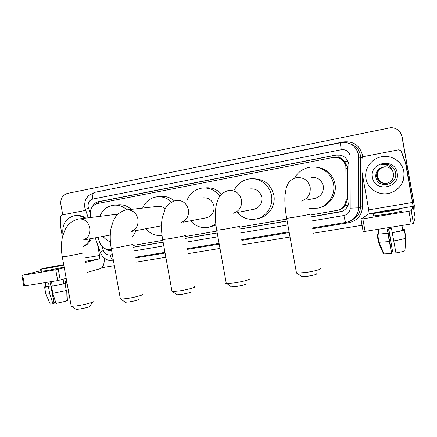 <?xml version="1.0" encoding="UTF-8"?>
<svg xmlns="http://www.w3.org/2000/svg" width="437" height="437" viewBox="0 0 437 437"><rect width="100%" height="100%" fill="white"/><g stroke="black" fill="none" stroke-linecap="round" stroke-linejoin="round"><path stroke-width="0.66" d="M340.226 211.879L339.762 209.542C342.073 208.711 343.935 207.296 345.361 205.297L347.399 198.988L347.41 168.638L347.229 166.688L344.531 161.291L342.155 159.292C341.21 158.008 339.937 157.478 338.331 157.719L337.861 154.824M310.27 215.059L337.861 210.246C342.985 208.411 345.711 204.795 346.044 199.387L345.875 166.53C344.165 160.253 340.035 157.2 333.486 157.375L97.467 203.555C91.459 205.652 89.224 210.115 90.765 216.943L90.945 217.462M338.331 157.719L342.155 159.292M97.899 237.329L99.778 242.693C101.859 247.582 105.317 249.817 110.151 249.39L111.375 249.177M133.236 245.43L162.799 240.355M184.966 236.554L216.872 231.08M239.492 227.202L286.819 219.079M62.742 214.813L60.847 204.385C60.317 198.666 62.502 195.011 67.396 193.427L391.011 127.626C396.867 127.997 400.5 130.953 401.914 136.481L414.249 205.439L414.107 209.787L414.249 205.439L402.013 136.639L414.298 205.319L414.118 209.826M400.603 132.941L402.013 136.639L400.603 132.941M400.707 133.116L402.116 136.797L414.298 205.319M310.62 217.02L340.997 211.748C346.017 209.913 348.682 206.346 349.005 201.042L348.852 163.951C347.18 157.784 343.121 154.764 336.681 154.889L98.544 201.675C95.665 202.326 93.556 204.068 92.202 206.909M94.818 204.565L99.756 201.583L336.031 155.124L340.696 155.184M414.194 205.559L414.101 209.738M362.104 225.268L313.515 233.189M290.031 237.018L242.644 244.742M219.997 248.435L188.041 253.646M165.847 257.267L136.251 262.091M114.357 265.658L101.919 267.69M133.564 247.233L163.127 242.191M185.299 238.405L217.211 232.959M239.837 229.097L287.169 221.024M105.273 248.779C107.196 250.363 109.332 251.078 111.692 250.931M111.643 250.658L107.797 249.456M342.291 211.268L310.603 216.938M287.153 220.936L239.82 229.015M217.194 232.877L185.283 238.323M163.116 242.109L133.547 247.156M365.977 178.591C363.923 168.496 372.013 157.741 382.697 156.593C392.437 155.157 402.335 162.138 403.832 171.643C404.749 182.109 400.161 189.237 390.072 193.023C379.485 196.317 367.572 189.09 365.977 178.591M394.382 158.724C399.582 161.603 402.761 165.918 403.93 171.665C404.93 180.634 401.368 187.347 393.256 191.805M397.157 172.872C400.429 188.254 374.52 192.783 372.471 177.4C369.085 162.258 394.922 157.293 397.157 172.872M381.523 167.508C377.453 169.387 375.541 172.495 375.804 176.827C377.158 189.429 397.992 185.446 395.589 173.178C395.053 169.818 393.305 167.234 390.345 165.437C388.094 164.29 385.718 163.913 383.211 164.29L381.692 164.64C387.313 164.225 391.033 166.519 392.852 171.533C390.875 167.966 387.799 166.41 383.631 166.874L381.523 167.508L383.631 166.874L387.073 166.961M387.204 166.989L383.921 166.934C378.786 168.332 376.394 171.588 376.738 176.701C378.103 181.59 381.397 183.813 386.619 183.371M387.171 166.983L383.855 166.918C378.71 168.321 376.312 171.583 376.656 176.706C378.125 181.797 381.583 183.993 387.029 183.278C391.76 181.694 393.917 178.46 393.513 173.582L392.852 171.533M387.329 167.021L384.199 166.989C379.098 168.382 376.716 171.615 377.06 176.695C378.387 181.502 381.621 183.715 386.75 183.343M387.297 167.016L384.128 166.978C379.021 168.371 376.634 171.61 376.978 176.701C378.316 181.524 381.567 183.742 386.718 183.349M386.876 183.316C384.341 183.649 382.118 183.054 380.206 181.53L377.339 176.69C376.956 174.248 377.546 172.036 379.119 170.053C377.524 172.08 376.918 174.292 377.295 176.695C378.6 181.431 381.785 183.644 386.843 183.322M388.395 164.64L383.216 164.29L381.692 164.64M360.913 219.095L362.847 218.871L365.081 231.381L363.136 231.555L360.918 219.112L369.096 213.698L368.741 209.891L361.994 172.041L361.989 158.445L363.546 156.593L398.921 149.754L400.909 150.94L406.039 164.061L415.139 217.435L413.478 223.493L411.217 223.99L408.945 211.224L411.212 210.754L413.162 206.313L405.629 163.564M400.663 150.492L401.303 151.322L405.951 163.749M365.081 231.381L411.217 223.99M362.847 218.871L408.945 211.224M386.395 211.508C394.584 210.082 398.107 209.312 396.976 209.186L387.521 210.508C379.447 211.912 375.951 212.677 377.038 212.808L386.395 211.508M378.464 242.317L389.362 241.579L391.699 253.569L383.56 253.93L378.464 242.317L377.033 234.276L387.99 233.232L387.264 229.141L391.503 228.464L392.229 232.566C397.73 231.61 401.193 230.834 402.614 230.233L404.329 229.966L405.776 238.099L404.941 250.751C403.657 251.395 400.653 252.122 395.938 252.941L392.229 232.566M388.542 228.944L392.579 251.608L388.783 228.906M378.71 234.008L377.994 229.988M373.853 215.545C373.072 215.796 373.094 215.905 373.914 215.883L386.625 214.163C396.222 212.579 404.154 210.803 401.029 210.956M387.717 210.334C378.382 211.885 370.396 213.627 373.482 213.458L386.188 211.694C395.78 210.099 403.722 208.351 400.598 208.536L387.717 210.334M404.968 250.335L405.897 237.744L404.454 229.654L402.75 229.922L402.067 226.071M404.454 229.654L402.69 229.578M378.617 233.495L377.36 234.221M378.661 233.735L377.311 233.948M377.033 234.276L387.903 233.369L389.362 241.579M392.579 251.608L391.552 251.788M391.699 253.569L387.515 229.103M402.029 225.88L402.614 230.233M392.153 232.697C398.702 231.566 402.761 230.654 404.329 229.966M393.617 240.924C400.166 239.798 404.22 238.859 405.776 238.099M63.015 234.855L62.89 234.221C61.994 224.35 65.829 218.183 74.388 215.731C77.999 215.195 81.38 216.036 84.549 218.254M75.65 215.588C79.244 215.053 82.62 215.889 85.772 218.101M90.175 238.777C88.706 242.224 86.417 244.742 83.314 246.331M91.377 238.553C89.683 242.475 87.001 245.162 83.32 246.615M316.705 273.704C316.972 274.376 313.935 275.228 307.593 276.26L301.858 276.719L301.18 276.217M296.362 272.349C295.576 272.754 295.62 273.021 296.505 273.158L306.053 272.453C314.383 271.268 322.32 269.061 320.25 268.542M314.558 198.431L315.224 198.294C321.135 196.328 323.828 192.225 323.304 186.004C321.561 179.826 317.497 176.963 311.117 177.417M294.576 178.067C298.05 171.943 303.278 168.305 310.248 167.153C320.878 165.481 331.836 173.374 333.54 184.119C335.594 194.531 328.498 205.587 318.305 208.11L309.188 208.493M315.574 167.114C325.964 168.179 332.437 173.806 335.004 183.988C337.025 194.236 330.033 205.117 319.993 207.608M245.747 283.87C245.845 284.569 242.672 285.454 236.237 286.525L231.435 286.918L230.834 286.475M226.169 282.772L225.705 283.285L226.841 283.547L234.308 282.897C242.53 281.739 251.199 279.341 249.128 278.844M253.542 209.339L254.143 209.225C259.78 207.373 262.337 203.396 261.812 197.3C260.124 191.275 256.257 188.478 250.204 188.904M234.276 190.09C237.428 183.868 242.393 180.159 249.166 178.957C259.267 177.264 269.809 185.004 271.486 195.519C273.513 205.761 266.668 216.566 256.89 218.828C249.467 220.406 243.07 218.456 237.701 212.977M252.936 178.788C263.937 178.771 270.913 184.25 273.857 195.219C275.856 205.303 269.105 215.944 259.463 218.178L256.89 218.828M191.045 291.714C190.98 292.44 187.702 293.347 181.197 294.44L177.023 294.784L176.482 294.391M171.905 290.829L172.025 291.49L172.506 291.528L178.995 290.955C187.091 289.813 196.377 287.273 194.334 286.792M206.106 217.823L206.63 217.719C212.049 215.954 214.501 212.076 213.977 206.089C212.327 200.19 208.607 197.442 202.812 197.846M187.402 199.365C190.319 193.099 195.082 189.358 201.686 188.139C209.077 187.32 215.124 190.002 219.827 196.197M205.051 187.948C211.453 187.183 216.949 189.248 221.537 194.137M215.812 223.995L209.181 227.147C201.867 228.611 195.645 226.492 190.516 220.794M215.944 225.11L209.181 227.147M139.13 299.165C138.9 299.908 135.503 300.836 128.948 301.951L125.304 302.262L124.813 301.918M120.295 298.482L120.404 299.072L120.831 299.11L126.501 298.602C134.449 297.482 144.363 294.8 142.358 294.347M165.181 208.804C162.925 206.772 160.357 205.969 157.489 206.401L127.254 209.836M142.637 208.088C145.357 201.856 149.913 198.13 156.304 196.912C162.018 196.169 167.076 197.885 171.468 202.063M160.226 196.606C165.426 195.907 170.124 197.322 174.319 200.856M160.74 225.934L161.482 225.782M162.018 235.39C155.616 236.056 150.208 233.844 145.794 228.753M92.584 302.12L89.793 306.255C89.383 307.014 85.881 307.959 79.283 309.096L76.082 309.369L75.645 309.068M71.16 305.769L71.635 306.321L76.612 305.867C84.401 304.775 94.944 301.956 92.983 301.525M117.307 214.671L114.095 214.583L79.43 218.888M99.805 216.359C102.351 210.197 106.71 206.515 112.872 205.314C118.088 204.603 122.775 206.122 126.943 209.858M117.329 204.893C122.491 204.194 127.129 205.69 131.237 209.383M110.397 241.94C107.497 240.771 105.022 238.919 102.968 236.384M136.339 230.534L132.313 237.16M62.436 237.083L60.814 228.016L60.53 216.583L61.661 215.02L85.625 210.383M104.312 257.977C104.432 263.904 103.132 267.46 100.395 268.64L87.444 272.327M66.189 278.374L57.711 280.592L55.75 269.798L64.266 267.777M41.225 270.601L21.899 275.392L22.675 275.283L24.603 285.891L57.711 280.592M24.603 285.891L23.817 285.945M22.675 275.283L55.75 269.798M85.636 262.353L98.658 259.048C99.516 258.628 99.816 257.442 99.554 255.492L97.566 244.523M48.13 268.121C54.45 267.078 63.36 265.183 61.284 265.33L57.198 265.909C51.02 266.931 42.078 268.826 44.104 268.689L48.13 268.121M45.94 286.694L49.223 286.65L48.594 283.165L51.659 282.679L52.293 286.164L65.026 283.564L66.282 290.49L65.987 301.197L56.018 303.404L52.811 293.374L51.544 286.382L52.293 286.164M41.329 271.191L46.83 270.629L64.152 267.154M63.726 264.784L58.782 265.521C50.413 266.909 38.248 269.482 40.991 269.301L63.78 265.084M67.019 282.957L65.545 283.236L65.872 282.821M66.943 282.537L65.834 282.613M45.803 293.817L44.607 287.246C44.039 287.207 44.235 287.022 45.202 286.699L45.923 286.585M44.607 287.246L48.474 286.869L49.742 293.844L52.948 303.862L54.073 303.475L50.331 282.897M49.223 286.65L48.474 286.869M65.998 300.847L67.74 300.59L68.27 289.84M45.869 294.172L49.742 293.844M67.74 300.59L67.997 300.121M50.075 303.704L50.217 304.026L52.948 303.862M55.636 302.218L54.122 302.617L50.534 282.865M65.545 283.236L64.922 279.795L63.157 280.303L63.786 283.76M51.544 286.382L65.026 283.564M52.811 293.374L66.282 290.49M347.41 168.638L346.049 168.513M345.361 205.297L348.169 205.259M344.531 161.291L348.005 161.253M98.636 203.325L98.511 201.927M347.399 198.988L346.044 199.387M402.116 136.797L401.914 136.481M336.031 155.124L335.654 155.042M311.335 221.007L343.908 215.512C347.786 214.562 349.879 212.114 350.179 208.17L350.097 155.654C348.835 151.246 345.896 149.268 341.275 149.727L92.857 199.053C89.361 200.162 87.793 202.73 88.159 206.767L90.148 212.726M341.275 149.727C340.554 145.445 340.396 143.09 340.8 142.67L342.93 142.402C351.14 142.533 356.292 146.537 358.373 154.403L358.602 157.009L360.552 157.549L360.334 155.02C359.159 149.612 355.964 145.953 350.747 144.046M85.434 209.836L85.319 209.503L88.454 207.886M101.411 190.974L343.187 141.932L343.264 142.386M343.187 141.932C353.189 140.905 359.569 145.171 362.322 154.72L362.563 157.107M362.541 175.084L362.486 206.854C361.803 215.408 357.258 220.69 348.852 222.706L312.706 228.677M289.234 232.555L241.863 240.377M219.221 244.119L187.276 249.396M165.088 253.061L135.503 257.945M350.217 156.965L358.602 157.009L358.531 207.848L360.476 206.93L360.552 157.549L362.218 157.566M350.179 208.17L358.531 207.848C358.149 214.567 354.822 219.199 348.54 221.75L346.033 222.389M352.337 219.789C357.51 217.031 360.219 212.743 360.476 206.93L362.486 206.854M101.914 246.331L103.378 250.516C104.754 253.744 107.032 255.219 110.222 254.946L112.353 254.585M134.225 250.898L163.799 245.905M185.976 242.164L217.899 236.778M240.525 232.954L287.874 224.968M348.639 221.717L348.852 222.706M100.204 252.056L103.378 250.516M110.222 254.946C110.878 258.076 111.959 259.993 113.456 260.698M343.908 215.512C344.706 219.713 345.399 222.007 345.995 222.395L312.57 227.928M88.219 217.795L84.816 207.531C84.461 204.303 84.827 201.533 85.92 199.212L88.285 195.798L94.578 192.356C92.906 192.996 92.338 195.224 92.857 199.053M339.97 211.923L339.615 212.071M99.756 201.583L98.544 201.675M369.096 213.698L375.64 212.601M399.232 208.646L413.162 206.313M368.741 209.891L412.577 202.462M406.039 164.061L405.716 163.875M411.212 210.754L413.478 223.493M401.303 151.322L400.909 150.94M301.153 201.14C307.763 198.928 310.773 194.318 310.183 187.298C308.216 180.334 303.666 177.111 296.526 177.619L296.22 177.662M310.084 214.032C313.318 213.671 305.048 215.375 296.106 216.905L286.688 218.363C285.847 218.445 285.831 218.38 286.656 218.172M233.025 213.316C239.29 211.251 242.131 206.794 241.535 199.944C239.64 193.181 235.33 190.035 228.606 190.51L228.322 190.554M239.312 226.186C242.475 225.825 233.418 227.688 224.651 229.185L216.719 230.233M181.442 222.422C186.757 220.101 189.095 215.867 188.462 209.722C186.621 203.118 182.497 200.037 176.095 200.479L175.816 200.523M184.78 235.548C187.877 235.199 178.159 237.182 169.561 238.651L162.657 239.563M131.127 231.452C136.322 229.278 138.605 225.131 137.977 219.024C136.191 212.568 132.242 209.547 126.135 209.962L125.856 210.006M133.056 244.436L117.28 247.632L111.238 248.429M83.096 240.071C88.252 238.089 90.519 234.024 89.902 227.879C88.165 221.57 84.379 218.609 78.551 218.997L78.272 219.041M83.92 252.881L67.593 256.169L62.289 256.869M85.439 261.266L98.658 259.048M84.844 257.983L99.554 255.492M58.274 269.301L60.23 280.073M337.053 154.971L336.681 154.889M95.228 237.832L100.149 251.903C101.734 256.426 105.754 261.091 113.489 260.856M135.377 257.256L164.962 252.362M187.151 248.686L219.09 243.404M241.732 239.656L289.103 231.812M340.8 142.67L94.578 192.356M341.352 211.601L340.997 211.748M361.006 219.117L363.234 231.594M379.196 234.09L378.338 229.256M373.914 215.883L373.482 213.458M379.059 242.459L377.623 234.385M384.079 254.061L379.163 242.469M301.858 276.719L297.127 273.212M295.986 177.706C292.921 178.613 290.381 180.41 288.349 183.081L286.251 187.746L284.935 195.634C284.602 202.56 285.186 210.137 286.688 218.363L296.505 273.158M315.224 198.294L307.785 199.796M231.435 286.918L226.841 283.547M227.988 190.614C223.602 192.149 220.603 194.454 218.992 197.519C217.435 200.386 216.381 203.751 215.823 207.602C214.949 214.583 215.261 222.187 216.752 230.408L226.3 283.498M254.143 209.225L237.559 212.437M177.023 294.784L172.506 291.528M175.406 200.594C168.715 202.763 165.563 207.772 165.11 208.935L162.078 218.642C161.133 225.213 161.335 232.238 162.684 239.716L172.025 291.49M206.63 217.719L183.469 222.133M125.304 302.262L120.831 299.11M125.386 210.093C121.344 211.453 118.209 213.491 115.996 216.211L113.527 220.297L111.118 227.743C109.895 234.254 109.938 241.197 111.26 248.571L120.404 299.072M161.204 225.847L132.192 231.315M76.082 309.369L71.635 306.321M77.742 219.134C73.716 220.406 70.444 222.433 67.926 225.213L65.26 229.234L62.557 236.564C61.104 242.977 61.022 249.789 62.311 256.994L71.258 306.288M110.266 235.019L83.533 240.022M21.899 275.392L23.827 285.984M45.989 286.956L45.197 282.597M41.368 271.382L40.991 269.301M50.217 304.026L45.923 294.172"/></g></svg>
